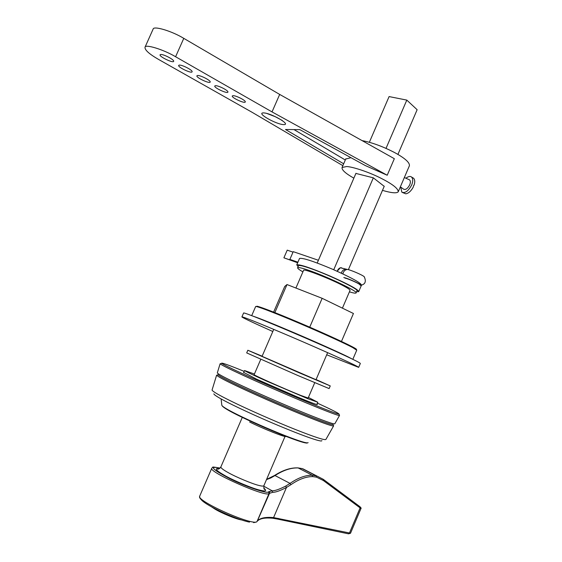 <?xml version="1.0" encoding="UTF-8"?>
<svg xmlns="http://www.w3.org/2000/svg" width="562" height="562" viewBox="0 0 562 562"><rect width="100%" height="100%" fill="white"/><g stroke="black" fill="none" stroke-linecap="round" stroke-linejoin="round"><path stroke-width="0.84" d="M213.841 393.85C214.241 396.154 236.391 407.373 268.032 421.135C300.958 435.276 322.209 442.772 321.878 440.608M249.612 421.985C262.559 428.539 286.866 438.184 285.854 436.337M333.561 425.975L325.932 439.386C325.159 440.566 314.734 437.173 294.657 429.213C274.024 420.987 246.451 408.714 231.839 401.507C219.419 395.423 212.822 391.623 212.043 390.098L212.071 390.014M217.452 375.03L216.707 375.332C218.33 376.863 225.158 380.488 237.199 386.192C252.001 393.245 279.504 405.42 300.572 414.039C321.085 422.399 332.1 426.361 333.631 425.926L333.484 425.553M317.404 403.123C331.327 409.522 338.542 413.175 339.055 414.082C337.593 414.433 315.331 405.616 281.211 390.906C248.242 376.596 224.94 365.75 221.618 363.263C221.709 362.56 229.226 365.265 244.161 371.363M220.704 363.691L220.241 363.909C222.053 365.3 229.071 368.82 241.309 374.475C256.434 381.5 284.449 393.814 305.897 402.743C326.782 411.398 337.994 415.662 339.539 415.529L339.462 415.304M243.704 372.409L256.729 379.231L297.382 396.983C310.266 402.322 316.947 404.844 317.411 404.549L316.954 404.176M217.332 372.831L217.304 372.915C218.211 374.151 225.109 377.812 238.007 383.902C253.188 391.103 281.745 403.706 302.981 412.389C323.635 420.805 334.242 424.598 334.812 423.769L339.483 415.55M218.007 374.524L218.063 374.784C219.686 376.287 226.416 379.842 238.267 385.441C252.83 392.367 279.862 404.324 300.565 412.81C320.726 421.036 331.573 424.956 333.09 424.563L333.631 425.926M254.41 374.025L244.519 370.527C245.77 371.552 253.279 375.142 267.048 381.296L307.843 398.711L317.783 402.23L308.412 397.439M260.768 359.336L254.129 374.664C252.802 374.798 285.58 389.368 300.691 395.388L308.152 398.044L314.734 382.708M295.914 288.039L303.571 270.322C303.438 268.236 332.03 279.518 344.344 286.311C348.3 288.439 350.189 289.809 350.028 290.421L342.42 308.152M316.02 379.708L262.061 356.35M316.083 379.554L330.252 385.918L299.167 372.775L247.842 350.252L262.124 356.189M330.252 385.918L329.114 388.581L297.972 375.549L246.69 352.908L247.842 350.252M272.809 331.503C256.103 324.084 240.831 316.968 241.927 316.856C243.156 316.652 267.322 326.452 302.468 341.619C335.282 355.837 358.647 366.557 358.668 367.372L326.705 354.791M241.927 316.856L243.62 312.957C244.906 312.634 269.114 322.321 304.253 337.481C337.052 351.7 360.368 362.518 360.333 363.466L358.668 367.372M251.699 315.64L255.675 306.494L256.293 306.508C260.515 307.379 278.682 314.53 299.377 323.333C321.956 332.915 346.213 344.028 352.887 347.667L356.722 350.217L352.831 359.315M356.069 349.501L356.322 349.178C355.275 347.801 335.619 338.373 308.468 326.613C283.536 315.837 262.201 307.358 257.038 306.213L256.462 306.445M351.721 358.781L348.791 357.235C342.174 353.842 319.012 343.382 296.778 333.87C274.656 324.415 260.009 318.485 252.844 316.083M273.61 312.107L284.709 286.472L286.999 284.548L322.152 298.317L353.435 313.498L341.464 341.429M322.152 298.317L309.732 327.161M274.846 312.598L286.999 284.548M349.416 291.854C353.273 293.027 355.472 293.399 356.013 292.985C359.54 292.156 328.215 277.08 309.767 270.68C302.763 268.2 298.717 267.21 297.628 267.716C297.417 268.369 299.181 269.753 302.911 271.86M356.013 292.985L356.912 290.891C360.46 290.013 329.149 274.909 310.695 268.545C303.677 266.079 299.623 265.102 298.527 265.629L297.628 267.716M364.485 277.059L364.183 276.68C362.265 274.881 350.231 269.76 347.309 269.423L340.333 267.758L337.158 271.27C338.169 268.91 339.525 267.716 341.232 267.688L342.469 268.446M348.384 269.655L384.26 186.212M397.924 154.417L417.137 109.723L406.811 100.099L386.024 148.368M329.641 279.251L329.873 278.717M333.737 269.753L373.33 177.831L384.204 186.338M369.36 142.263L389.094 96.58L406.811 100.099M313.062 272.619L313.259 272.163M317.2 263.037L355.978 173.258M356.554 291.72L358.704 291.657L361.464 285.215C361.352 283.122 351.742 277.811 332.627 269.268C313.8 261.323 302.77 257.705 299.539 258.422L296.757 264.85L298.113 266.599M358.704 291.657C358.542 289.69 348.89 284.442 329.768 275.914C310.934 267.955 299.932 264.266 296.757 264.85M289.88 259.398L293.231 251.664L289.88 259.398L297.902 262.194M292.851 252.078L287.224 250.153L283.901 257.81L297.649 262.777M318.401 260.262L293.231 251.664M297.839 262.342L289.641 259.482M359.673 284.709C360.586 284.175 347.822 278.457 344.991 278.127M360.347 285.313C365.145 286.213 347.829 278.057 343.768 277.551M283.901 257.81L297.712 262.637M402.483 192.52L405.813 193.827C408.567 193.314 411.033 191.108 413.211 187.195L413.744 185.334M414.068 185.186C415.128 181.962 414.953 179.629 413.541 178.203L412.866 177.81M400.362 186.844L403.537 189.127C405.518 190.146 407.576 188.72 409.705 184.849C410.639 182.517 410.576 180.845 409.515 179.84L409.052 179.636M400.741 187.118L401.802 192.134C405.04 193.497 408.321 191.129 411.651 185.024C413.112 181.421 413.07 178.758 411.524 177.03C410.197 175.969 408.328 176.37 405.919 178.231M387.211 175.246L394.334 158.688L279.686 94.43L183.781 38.357C171.698 30.959 153.384 25.592 153.124 29.105L145.017 47.208C145.172 43.941 163.43 49.477 175.59 56.741L272.022 111.908L387.211 175.246L365.279 165.544L299.827 129.632L285.489 129.492L343.67 163.788M342.862 165.657L252.212 112.365L158.512 59.396C149.169 54.001 144.673 49.941 145.017 47.208M232.97 95.673C235.843 95.378 246.346 100.675 245.257 102.017C244.716 103.78 231.108 97.584 232.317 95.926L232.97 95.673M215.408 85.691C218.225 85.319 228.994 90.784 227.884 92.161C227.329 93.952 213.581 87.63 214.803 85.944L215.408 85.691M197.501 75.505C200.255 75.055 211.298 80.703 210.16 82.108C209.591 83.928 195.695 77.472 196.939 75.758L197.501 75.505M179.222 65.115C181.912 64.581 193.244 70.419 192.078 71.859C191.494 73.713 177.452 67.103 178.709 65.361L179.222 65.115M160.577 54.507C163.191 53.896 174.831 59.923 173.637 61.406C173.033 63.281 158.828 56.523 160.107 54.753L160.577 54.507M293.989 129.576L345.307 160.001M345.721 159.039L350.969 157.69M279.686 94.43L272.022 111.908M355.901 173.426L373.33 177.831M353.856 178.168C345.546 173.447 341.612 169.893 342.061 167.49L346.592 166.542C352.43 166.724 368.251 171.846 380.165 177.824C392.339 183.936 398.36 188.593 398.233 191.804C396.737 193.497 391.482 193.019 382.469 190.37M398.233 191.804L409.41 165.741C409.831 162.559 404.907 158.175 394.643 152.576C382.954 146.52 372.086 142.53 362.04 140.591M266.493 479.611L270.701 478.002L275.183 475.452C283.424 470.169 291.088 467.668 298.183 467.949L297.783 467.879M323.347 480.503L323.248 479.309L359.989 506.748L360.102 507.886L360.944 508.582L350.526 533.197L273.582 517.581C265.685 516.928 260.445 517.925 257.853 520.588L257.073 521.41C254.888 527.051 196.222 501.086 199.679 496.197L211.741 468.329C208.734 472.192 267.336 498.016 269.072 493.436L272.739 492.326C275.584 492.354 280.164 490.731 286.472 487.458L290.912 484.704C298.773 479.26 306.023 476.562 312.669 476.611L316.518 477.152L323.347 480.503L360.102 507.886L349.367 533.247L348.3 533.788L277.48 519.07M323.234 479.295L316.722 475.937L312.198 475.199C305.44 475.136 298.057 477.862 290.055 483.39L290.912 484.704M211.2 506.629L214.86 509.024C221.259 513.015 235.85 519.021 241.21 519.885M308.124 442.61C307.498 443.699 299.609 441.289 284.449 435.374C268.91 429.284 248.109 419.997 236.988 414.405C227.357 409.6 222.299 406.551 221.821 405.265L221.112 398.964M222.208 405.912C224.589 408.911 238.365 415.978 263.543 427.113C288.517 437.889 305.784 443.98 307.344 442.94M345.574 269.198L345.497 269.205C343.326 269.634 341.935 270.961 341.331 273.181M347.267 269.423L347.183 269.43C344.801 269.929 343.382 271.425 342.918 273.926M263.248 112.892C256.139 113.081 276.595 124.652 283.88 124.624C291.495 124.708 270.561 112.737 263.248 112.892M183.781 38.357L175.59 56.741M219.384 468.631C213.939 468.02 215.682 470.282 224.596 475.41C233.356 480.51 253.167 488.75 260.199 490.24C265.945 491.631 267.126 490.9 263.747 488.041M219.285 468.687L217.325 468.771C217.747 469.706 218.913 469.129 220.817 467.043C220.992 468.125 223.465 469.987 228.228 472.621C235.843 477.012 252.956 484.142 259.061 485.477C261.997 486.228 263.599 486.299 263.887 485.68L285.039 436.421M312.669 476.611L312.198 475.199L298.183 467.949L302.328 468.631L298.015 467.886C290.744 467.591 282.974 470.092 274.692 475.389L290.055 483.39L285.721 486.081C279.49 489.256 274.98 490.837 272.205 490.816L268.481 491.912C267.456 494.019 245.72 486.643 229.935 478.712C211.993 469.284 208.713 465.743 220.093 468.09C214.192 467.001 211.804 466.762 212.928 467.352L211.874 468.069M272.739 492.326L272.205 490.816L263.711 486.165M270.701 478.002L270.132 477.988M266.585 479.386L274.614 475.445M316.518 477.152L316.139 475.761L302.061 468.56M285.721 486.081L286.472 487.458L273.582 517.581L272.493 518.206C265.299 517.581 260.403 518.403 257.796 520.693M269.142 491.385L269.718 492.909L257.277 521.171M268.481 491.912L269.072 493.436L257.073 521.41M219.124 468.764L218.47 468.596M278.373 518.417L277.228 519.021L272.767 518.248M199.679 496.197C199.981 497.763 198.414 496.52 201.618 500.145C207.807 506.524 236.848 519.709 249.514 522.112M216.623 375.156L212.043 390.098M339.055 414.082L339.539 415.529M221.618 363.263L220.241 363.909M220.114 363.74L217.304 372.915M218.063 374.784L216.707 375.332M317.783 402.23L316.799 404.528M244.519 370.527L243.55 372.761M327.625 352.648L315.985 379.786M273.736 329.367L262.025 356.427M256.293 306.508L257.038 306.213M356.617 349.922L356.322 349.178M345.497 269.205L347.309 269.423M360.994 285.264C365.335 284.232 366.396 281.372 364.183 276.68M404.359 177.529L409.515 179.84M411.524 177.03L413.541 178.203M266.739 113.419L275.317 116.72L282.25 120.472M342.061 167.49L345.862 158.723M263.796 488.181L264.8 489.319C264.217 489.945 263.894 488.778 263.831 485.821M220.817 467.043L242.124 417.756M359.989 506.755C361.064 507.795 361.387 508.406 360.944 508.582M323.241 479.309L302.946 468.827M350.505 533.247L348.559 533.837M253.595 522.639L256.441 522.021"/></g></svg>
